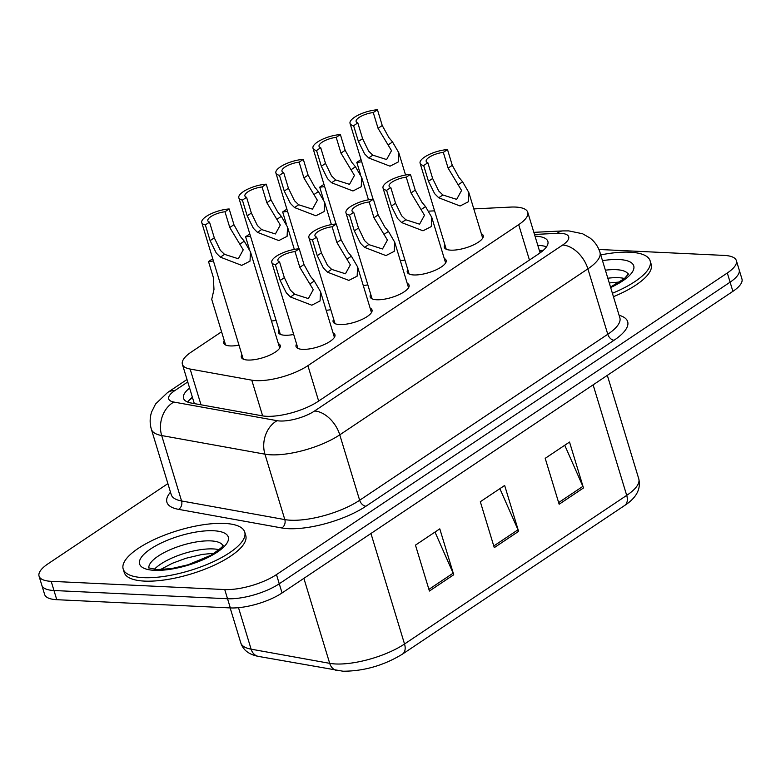 <?xml version="1.0" encoding="UTF-8"?>
<svg xmlns="http://www.w3.org/2000/svg" width="781" height="781" viewBox="0 0 781 781"><rect width="100%" height="100%" fill="white"/><g stroke="black" fill="none" stroke-linecap="round" stroke-linejoin="round"><path stroke-width="1.17" d="M238.986 345.153A20.326 6.687 163.1 0 1 230.18 345.924A20.326 6.687 163.1 0 1 223.708 343.152A20.326 6.687 163.1 0 1 224.245 340.555M293.695 334.473A20.326 6.687 163.1 0 1 284.889 335.244A20.326 6.687 163.1 0 1 278.417 332.472A20.326 6.687 163.1 0 1 278.954 329.875M278.348 343.601A20.326 6.687 163.1 0 1 280.233 345.456A20.326 6.687 163.1 0 1 269.679 355.17A20.326 6.687 163.1 0 1 247.811 360.041A20.326 6.687 163.1 0 1 241.339 357.268A20.326 6.687 163.1 0 1 241.885 354.672M370.126 308.114A20.326 6.687 163.1 0 1 372.02 309.969A20.326 6.687 163.1 0 1 361.457 319.683A20.326 6.687 163.1 0 1 339.598 324.554A20.326 6.687 163.1 0 1 333.126 321.782A20.326 6.687 163.1 0 1 333.663 319.185M407.194 283.308A20.326 6.687 163.1 0 1 409.088 285.172A20.326 6.687 163.1 0 1 398.535 294.876A20.326 6.687 163.1 0 1 376.667 299.758A20.326 6.687 163.1 0 1 370.194 296.985A20.326 6.687 163.1 0 1 370.741 294.388M444.272 258.511A20.326 6.687 163.1 0 1 446.166 260.366A20.326 6.687 163.1 0 1 435.603 270.08A20.326 6.687 163.1 0 1 413.745 274.951A20.326 6.687 163.1 0 1 407.272 272.188A20.326 6.687 163.1 0 1 407.809 269.591M481.34 233.714A20.326 6.687 163.1 0 1 483.234 235.569A20.326 6.687 163.1 0 1 472.681 245.283A20.326 6.687 163.1 0 1 450.813 250.154A20.326 6.687 163.1 0 1 444.34 247.382A20.326 6.687 163.1 0 1 444.877 244.785M333.057 332.911A20.326 6.687 163.1 0 1 334.942 334.766A20.326 6.687 163.1 0 1 324.388 344.48A20.326 6.687 163.1 0 1 302.52 349.351A20.326 6.687 163.1 0 1 296.048 346.588A20.326 6.687 163.1 0 1 296.595 343.991M221.579 331.779L191.443 351.938A38.103 12.535 -16.9 0 0 182.393 364.317A38.103 12.535 -16.9 0 0 190.134 369.042L251.775 380.162A38.103 12.535 -16.9 0 0 256.168 380.63A38.103 12.535 -16.9 0 0 307.899 365.654L518.691 224.645A38.103 12.535 -16.9 0 0 527.751 212.266A38.103 12.535 -16.9 0 0 510.481 207.092L473.803 208.908M434.568 210.85L428.857 211.134M276.064 320.356A20.326 6.687 163.1 0 1 271.476 321.011M330.773 309.666A20.326 6.687 163.1 0 1 326.194 310.321M367.841 284.87A20.326 6.687 163.1 0 1 363.263 285.524M404.919 260.063A20.326 6.687 163.1 0 1 400.331 260.717M598.92 249.471L724.231 255.416A38.103 12.535 163.1 0 1 736.366 260.61L739.158 269.796A38.103 12.535 163.1 0 1 730.098 282.175L279.266 583.768A38.103 12.535 163.1 0 1 227.535 598.744L53.977 590.514A38.103 12.535 163.1 0 1 41.842 585.311A38.103 12.535 163.1 0 0 53.977 590.514L227.535 598.744A38.103 12.535 163.1 0 0 279.266 583.768L730.098 282.175A38.103 12.535 163.1 0 0 739.158 269.796L741.95 278.973A38.103 12.535 163.1 0 1 732.89 291.352L282.058 592.955A38.103 12.535 163.1 0 1 230.327 607.921L56.769 599.691A38.103 12.535 163.1 0 1 44.634 594.497L39.05 576.134A38.103 12.535 163.1 0 1 48.11 563.755L167.886 483.624M564.741 445.258L582.88 486.368A10.163 6.512 56.2 0 1 583.475 487.969L569.525 442.056L545.197 458.33L559.147 504.243L583.475 487.969M434.997 532.056L453.136 573.166A10.163 6.512 56.2 0 1 453.732 574.757L439.791 528.854L415.463 545.128L429.413 591.032L453.732 574.757M499.869 488.652L518.008 529.772A10.163 6.512 56.2 0 1 518.604 531.363L504.653 485.46L480.325 501.724L494.275 547.637L518.604 531.363M189.607 388.079A38.103 12.535 -16.9 0 0 183.515 398.31A38.103 12.535 -16.9 0 0 191.257 403.035L262.152 415.814A38.103 12.535 -16.9 0 0 266.536 416.293A38.103 12.535 -16.9 0 0 318.267 401.317L538.812 253.776A38.103 12.535 -16.9 0 0 547.871 241.397A38.103 12.535 -16.9 0 0 535.014 236.174M736.366 260.61A38.103 12.535 163.1 0 1 727.316 272.989L276.474 574.591A38.103 12.535 163.1 0 1 224.743 589.557L51.185 581.328A38.103 12.535 163.1 0 1 39.05 576.134M537.806 245.361A38.103 12.535 163.1 0 1 546.485 246.835M187.684 402.059A38.103 12.535 163.1 0 1 192.399 397.265M279.569 261.928L284.352 277.675L290.386 290.151L294.593 294.183L308.368 298.576L313.279 289.673L299.816 267.327L295.033 251.58A12.701 4.178 -16.9 0 0 277.89 260.581A12.701 4.178 -16.9 0 0 279.569 261.928L275.381 264.73L280.164 280.477L286.334 292.855L290.425 296.975L311.795 305.195L320.064 300.958L320.542 291.723L334.405 337.363M275.381 264.73A19.056 6.268 -16.9 0 1 271.808 262.426A19.056 6.268 -16.9 0 1 280.106 254.079A19.056 6.268 -16.9 0 1 299.221 248.788L304.004 264.525L310.662 276.591L314.304 281.004L320.542 291.723M299.221 248.788L295.033 251.58M214.297 237.854L220.34 250.33L224.547 254.362L238.312 258.755L243.223 249.852L229.77 227.505L224.987 211.768A12.701 4.178 -16.9 0 0 207.834 220.759A12.701 4.178 -16.9 0 0 209.513 222.116L214.297 237.854L210.118 240.655L205.335 224.908L209.513 222.116M224.987 211.768L229.165 208.966L233.949 224.713L240.607 236.77L244.258 241.183L250.486 251.902L250.008 261.147L241.739 265.374L220.369 257.154L216.278 253.044L210.118 240.655M229.165 208.966A19.056 6.268 -16.9 0 0 210.06 214.258A19.056 6.268 -16.9 0 0 201.762 222.605A19.056 6.268 -16.9 0 0 205.335 224.908M213.408 260.942A19.056 6.268 -16.9 0 1 208.517 261.557L213.301 277.304L213.984 289.429L211.729 299.367L225.592 345.007M208.517 261.557L212.696 258.765A12.701 4.178 -16.9 0 0 212.744 258.755M224.489 523.416A63.515 20.892 163.1 0 1 244.717 532.076A63.515 20.892 163.1 0 1 211.729 562.427A63.515 20.892 163.1 0 1 143.411 577.657A63.515 20.892 163.1 0 1 123.183 569.007A63.515 20.892 163.1 0 1 156.171 538.646A63.515 20.892 163.1 0 1 224.489 523.416M244.717 532.076L245.761 535.522A63.515 20.892 163.1 0 1 212.774 565.874A63.515 20.892 163.1 0 1 144.456 581.103A63.515 20.892 163.1 0 1 124.228 572.444L123.183 569.007M316.637 237.131L321.421 252.878L327.464 265.345L331.671 269.386L345.436 273.77L350.347 264.876L336.894 242.53L332.11 226.783A12.701 4.178 -16.9 0 0 314.958 235.784A12.701 4.178 -16.9 0 0 316.637 237.131L312.459 239.933L317.242 255.67L323.412 268.059L327.503 272.178L348.863 280.399L357.142 276.162L357.61 266.917L371.483 312.566M312.459 239.933A19.056 6.268 -16.9 0 1 308.885 237.629A19.056 6.268 -16.9 0 1 317.184 229.272A19.056 6.268 -16.9 0 1 336.289 223.981L341.072 239.728L347.73 251.785L351.382 256.197L357.61 266.917M336.289 223.981L332.11 226.783M353.715 212.334L358.499 228.072L364.532 240.548L368.739 244.58L382.505 248.973L387.425 240.07L373.962 217.723L369.179 201.986A12.701 4.178 -16.9 0 0 352.036 210.977A12.701 4.178 -16.9 0 0 353.715 212.334L349.527 215.126L354.31 230.873L360.48 243.262L364.571 247.372L385.941 255.592L394.21 251.365L394.678 242.12L408.551 287.759M349.527 215.126A19.056 6.268 -16.9 0 1 345.954 212.822A19.056 6.268 -16.9 0 1 354.252 204.476A19.056 6.268 -16.9 0 1 373.367 199.184L378.15 214.931L384.808 226.988L388.45 231.401L394.678 242.12M373.367 199.184L369.179 201.986M390.783 187.528L395.567 203.275L401.61 215.751L405.817 219.783L419.582 224.176L424.493 215.273L411.04 192.927L406.257 177.18A12.701 4.178 -16.9 0 0 389.104 186.181A12.701 4.178 -16.9 0 0 390.783 187.528L386.605 190.33L391.388 206.077L397.549 218.455L401.649 222.575L423.009 230.795L431.288 226.558L431.756 217.323L445.619 262.963M386.605 190.33A19.056 6.268 -16.9 0 1 383.032 188.026A19.056 6.268 -16.9 0 1 391.33 179.679A19.056 6.268 -16.9 0 1 410.435 174.388L415.219 190.125L421.877 202.181L425.528 206.594L431.756 217.323M410.435 174.388L406.257 177.18M427.851 162.731L432.635 178.478L438.678 190.945L442.886 194.986L456.651 199.37L461.571 190.476L448.109 168.12L443.325 152.383A12.701 4.178 -16.9 0 0 426.182 161.384A12.701 4.178 -16.9 0 0 427.851 162.731L423.673 165.533L428.457 181.27L434.626 193.659L438.717 197.769L460.087 205.989L468.356 201.762L468.825 192.516L482.697 238.166M423.673 165.533A19.056 6.268 -16.9 0 1 420.1 163.229A19.056 6.268 -16.9 0 1 428.398 154.872A19.056 6.268 -16.9 0 1 447.503 149.581L452.287 165.328L458.955 177.385L462.596 181.797L468.825 192.516M447.503 149.581L443.325 152.383M251.365 213.057L257.408 225.533L261.615 229.565L275.381 233.958L280.301 225.055L266.838 202.709L262.055 186.962A12.701 4.178 -16.9 0 0 244.902 195.963A12.701 4.178 -16.9 0 0 246.581 197.31L251.365 213.057L247.186 215.859L242.403 200.112L246.581 197.31M262.055 186.962L266.233 184.17L271.017 199.907L277.685 211.963L281.326 216.376L287.554 227.105L287.086 236.34L278.817 240.577L257.447 232.357L253.356 228.237L247.186 215.859M266.233 184.17A19.056 6.268 -16.9 0 0 247.128 189.461A19.056 6.268 -16.9 0 0 238.83 197.808A19.056 6.268 -16.9 0 0 242.403 200.112M288.443 188.26L294.486 200.727L298.684 204.768L312.459 209.152L317.369 200.258L303.907 177.912L299.123 162.165A12.701 4.178 -16.9 0 0 281.98 171.166A12.701 4.178 -16.9 0 0 283.659 172.513L288.443 188.26L284.255 191.052L279.471 175.315L283.659 172.513M299.123 162.165L303.311 159.363L308.095 175.11L314.753 187.167L318.394 191.579L324.632 202.299L324.154 211.544L315.885 215.771L294.515 207.551L290.425 203.441L284.255 191.052M303.311 159.363A19.056 6.268 -16.9 0 0 284.206 164.654A19.056 6.268 -16.9 0 0 275.898 173.011A19.056 6.268 -16.9 0 0 279.471 175.315M325.511 163.454L331.554 175.93L335.762 179.962L349.527 184.355L354.437 175.452L340.985 153.105L336.201 137.368A12.701 4.178 -16.9 0 0 319.048 146.359A12.701 4.178 -16.9 0 0 320.727 147.716L325.511 163.454L321.333 166.255L316.549 150.508L320.727 147.716M336.201 137.368L340.379 134.566L345.163 150.313L351.821 162.37L355.472 166.783L361.701 177.502L361.232 186.747L352.963 190.974L331.593 182.754L327.503 178.644L321.333 166.255M340.379 134.566A19.056 6.268 -16.9 0 0 321.274 139.858A19.056 6.268 -16.9 0 0 312.976 148.205A19.056 6.268 -16.9 0 0 316.549 150.508M249.198 248.622L245.585 236.76A19.056 6.268 -16.9 0 0 250.476 236.145M245.585 236.76L249.774 233.958A12.701 4.178 -16.9 0 0 249.813 233.958M286.266 223.815L282.663 211.954A19.056 6.268 -16.9 0 0 287.545 211.339M282.663 211.954L286.842 209.162A12.701 4.178 -16.9 0 0 286.881 209.152M323.334 199.018L319.732 187.157A19.056 6.268 -16.9 0 0 324.623 186.542M319.732 187.157L323.92 184.355A12.701 4.178 -16.9 0 0 323.959 184.355M360.412 174.222L356.81 162.36A19.056 6.268 -16.9 0 0 361.691 161.745M356.81 162.36L360.988 159.558A12.701 4.178 -16.9 0 0 361.027 159.558M600.755 254.928A63.515 20.892 163.1 0 1 629.925 252.195A63.515 20.892 163.1 0 1 650.143 260.854A63.515 20.892 163.1 0 1 612.402 293.265M650.143 260.854L651.198 264.3A63.515 20.892 163.1 0 1 613.446 296.702M362.589 138.657L368.622 151.124L372.83 155.165L386.605 159.549L391.515 150.655L378.053 128.309L373.269 112.562A12.701 4.178 -16.9 0 0 356.126 121.563A12.701 4.178 -16.9 0 0 357.805 122.91L362.589 138.657L358.401 141.449L353.617 125.712L357.805 122.91M373.269 112.562L377.457 109.77L382.241 125.507L388.899 137.563L392.54 141.976L398.769 152.695L398.3 161.94L390.031 166.177L368.661 157.957L364.571 153.837L358.401 141.449M377.457 109.77A19.056 6.268 -16.9 0 0 358.342 115.061A19.056 6.268 -16.9 0 0 350.044 123.408A19.056 6.268 -16.9 0 0 353.617 125.712M262.641 415.902L251.775 380.162M543.254 250.379A38.103 21.809 87.2 0 0 539.651 251.443M192.565 397.802L191.091 398.788A38.103 24.406 56.2 0 1 192.595 397.9M318.648 401.053L307.899 365.654M201 404.783L190.134 369.042M529.45 260.044L518.691 224.645M238.508 607.686L251.111 649.167L329.699 663.342A50.814 16.713 -16.9 0 0 335.557 663.967A50.814 16.713 -16.9 0 0 404.529 644.003A12.701 8.132 56.2 0 1 402.449 654.127C383.803 665.471 364.005 671.172 343.064 671.23L258.423 656.401C248.963 654.566 243.086 650.056 240.782 642.87A50.814 16.713 -16.9 0 0 251.111 649.167A12.701 10.094 100.2 0 0 258.423 656.401M337.021 670.576A12.701 10.094 100.2 0 1 329.699 663.342L303.877 578.35M370.946 533.482L404.529 644.003L626.704 495.379A50.814 16.713 -16.9 0 0 638.78 478.87C641.64 491.395 633.323 499.801 624.624 505.502A12.701 8.132 -123.8 0 0 626.704 495.379L593.121 384.857M732.89 291.352L727.316 272.989M282.058 592.955L276.474 574.591M230.327 607.921L224.743 589.557M56.769 599.691L51.185 581.328M518.008 529.772L493.777 545.978M453.136 573.166L428.906 589.372M582.88 486.368L558.64 502.583M187.752 381.958L174.739 390.656A25.402 8.357 -16.9 0 0 173.87 402.059L277.118 420.686A25.402 8.357 -16.9 0 0 280.037 420.998A25.402 8.357 -16.9 0 0 314.528 411.021L562.652 245.029A25.402 8.357 -16.9 0 0 560.592 233.314A25.402 8.357 -16.9 0 0 557.175 233.334L534.487 234.456M562.652 245.029A25.402 16.274 -123.8 0 1 587.888 268.849L339.774 434.841A50.814 16.713 163.1 0 1 270.802 454.806A50.814 16.713 163.1 0 1 264.944 454.171L284.821 519.599A50.814 16.713 -16.9 0 0 290.678 520.224A50.814 16.713 -16.9 0 0 359.65 500.26L607.774 334.278A50.814 16.713 -16.9 0 0 619.85 317.769L599.964 252.351A50.814 16.713 163.1 0 1 587.888 268.849L607.774 334.278A6.355 4.071 56.2 0 0 614.081 340.233L365.957 506.215A6.355 4.071 56.2 0 1 359.65 500.26L339.774 434.841A25.402 16.274 -123.8 0 0 314.528 411.021M599.964 252.351C598.139 246.542 594.829 241.759 590.016 238.02L582.577 233.753L568.773 230.893L562.896 230.912A25.402 14.536 87.2 0 0 557.175 233.334M365.957 506.215A57.159 18.803 163.1 0 1 288.365 528.678A57.159 18.803 163.1 0 1 281.785 527.966L178.537 509.349A57.159 18.803 163.1 0 1 170.483 492.176M619.089 315.27A57.159 18.803 163.1 0 1 614.081 340.233M277.118 420.686A25.402 20.189 100.2 0 0 264.944 454.171L161.696 435.554L181.573 500.972L284.821 519.599A6.355 5.047 -79.8 0 1 281.785 527.966M173.87 402.059A25.402 20.189 100.2 0 0 161.696 435.554A50.814 16.713 163.1 0 1 151.368 429.257L171.244 494.676A50.814 16.713 -16.9 0 0 181.573 500.972A6.355 5.047 -79.8 0 1 178.537 509.349M174.739 390.656A25.402 16.274 -123.8 0 0 167.593 392.501L155.565 403.992L151.631 411.919C149.757 417.679 149.669 423.448 151.368 429.257M314.304 281.004L310.135 283.786M294.593 294.183L290.425 296.975M284.352 277.675L280.164 280.477M304.004 264.525L299.816 267.327M229.77 227.505L233.949 224.713M240.079 243.975L244.258 241.183M220.369 257.154L224.547 254.362M148.859 568.031A38.718 12.73 163.1 0 1 169.975 549.795A38.718 12.73 163.1 0 1 210.753 540.891A38.718 12.73 163.1 0 1 222.849 545.548M213.525 530.748A46.343 15.239 163.1 0 1 217.274 552.118A46.343 15.239 163.1 0 1 154.374 570.325A46.343 15.239 163.1 0 1 150.626 548.955A46.343 15.239 163.1 0 1 213.525 530.748M154.287 569.398A38.718 12.73 163.1 0 1 213.203 548.926A38.718 12.73 163.1 0 1 219.09 549.707M351.382 256.197L347.213 258.989M331.671 269.386L327.503 272.178M321.421 252.878L317.242 255.67M341.072 239.728L336.894 242.53M388.45 231.401L384.281 234.193M368.739 244.58L364.571 247.372M358.499 228.072L354.31 230.873M378.15 214.931L373.962 217.723M425.528 206.594L421.359 209.386M405.817 219.783L401.649 222.575M395.567 203.275L391.388 206.077M415.219 190.125L411.04 192.927M462.596 181.797L458.427 184.589M442.886 194.986L438.717 197.769M432.635 178.478L428.457 181.27M452.287 165.328L448.109 168.12M266.838 202.709L271.017 199.907M277.157 219.168L281.326 216.376M257.447 232.357L261.615 229.565M303.907 177.912L308.095 175.11M314.226 194.371L318.394 191.579M294.515 207.551L298.684 204.768M340.985 153.105L345.163 150.313M351.304 169.565L355.472 166.783M331.593 182.754L335.762 179.962M605.392 270.187A38.718 12.73 163.1 0 1 616.189 269.67A38.718 12.73 163.1 0 1 628.275 274.336M602.493 260.659A46.343 15.239 163.1 0 1 618.962 259.526A46.343 15.239 163.1 0 1 610.664 287.535M607.833 278.221A38.718 12.73 163.1 0 1 618.63 277.704A38.718 12.73 163.1 0 1 624.517 278.495M378.053 128.309L382.241 125.507M388.372 144.768L392.54 141.976M368.661 157.957L372.83 155.165M191.091 398.788L189.432 399.94M543.322 250.32L539.368 250.516M194.323 403.582L182.393 364.317M540.091 252.888L527.751 212.266M624.624 505.502L402.449 654.127M638.78 478.87L607.325 375.358M240.782 642.87L230.161 607.921M187.01 379.507L167.593 392.501M562.896 230.912L533.853 232.347M271.808 262.426L297.942 348.443M250.486 251.902L279.696 348.043M201.762 222.605L243.233 359.123M223.005 545.177C220.867 545.88 229.253 542.795 210.714 555.369L188.036 564.78L171.595 568.588L156.825 569.603L148.517 567.816M214.258 553.241L202.269 554.412L185.946 558.269L172.445 563.247L160.261 569.642M308.885 237.629L335.02 323.637M345.954 212.822L372.088 298.84M383.032 188.026L409.156 274.043M420.1 163.229L446.234 249.237M287.554 227.105L294.33 249.403M238.83 197.808L280.311 334.327M324.632 202.299L331.408 224.606M275.898 173.011L298.928 248.807M361.701 177.502L368.476 199.799M312.976 148.205L336.006 224.001M628.432 273.955L624.478 278.524L610.517 287.057M619.694 282.019L609.268 282.947M398.769 152.695L405.554 175.003M350.044 123.408L373.074 199.204"/></g></svg>
